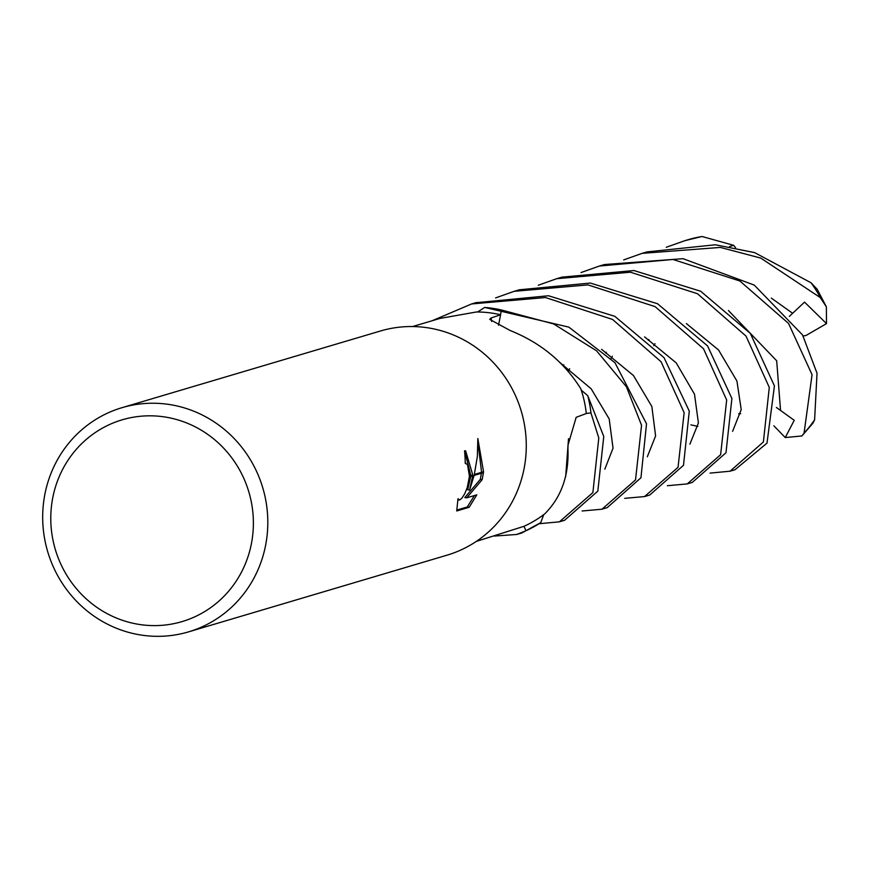 <?xml version="1.0" encoding="UTF-8"?>
<svg xmlns="http://www.w3.org/2000/svg" width="870" height="870" viewBox="0 0 870 870"><rect width="100%" height="100%" fill="white"/><g stroke="black" fill="none" stroke-linecap="round" stroke-linejoin="round"><path stroke-width="1.3" d="M476.314 541.401L523.903 526.328A112.056 107.499 73.5 0 0 544.794 513.822C561.324 497.227 569.045 475.509 567.936 448.659L568.045 445.027L576.168 417.317L586.315 413.522A112.056 107.499 73.5 0 0 580.823 388.803C564.217 362.159 540.64 342.715 510.092 330.48L489.701 319.355L491.104 317.963L500.609 314.755L498.543 325.249M252.648 535.702A105.237 100.953 73.5 0 1 139.885 624.54A105.237 100.953 73.5 0 1 51.515 505.731A105.237 100.953 73.5 0 1 164.278 416.893A105.237 100.953 73.5 0 1 252.648 535.702M266.992 536.431A116.928 112.176 73.5 0 1 188.507 631.881A116.928 112.176 73.5 0 1 43.5 503.132A116.928 112.176 73.5 0 1 121.985 407.682A116.928 112.176 73.5 0 1 266.992 536.431M121.985 407.682L380.462 330.991A116.928 112.176 73.5 0 1 525.469 459.741A116.928 112.176 73.5 0 1 446.984 555.19L188.507 631.881M469.593 490.093L474.096 475.433L483.426 472.671L482.165 479.664L466.701 497.847L476.814 494.834L469.202 507.264L456.717 510.973L457.99 498.749L459.664 499.967L462.024 498.031L464.776 493.66L467.288 487.461L469.332 476.847L472.682 475.857L469.593 490.093L467.712 489.81L470.735 476.434M469.332 476.847A18.683 4.818 98.5 0 0 469.387 475.923L467.505 464.613L465.222 463.308A116.928 112.176 -106.5 0 0 464.526 450.877L465.602 450.79L472.758 474.922A30.744 7.928 -81.5 0 1 472.682 475.857M456.728 510.092L467.255 506.971L469.202 507.264M483.546 471.725L474.335 474.454L477.358 456.478L477.837 438.545L483.546 471.725A42.315 10.908 -81.5 0 1 483.426 472.671M470.822 475.498L464.656 450.834M472.758 474.922L469.387 475.923M467.255 506.971L474.433 495.552M466.701 497.847L464.797 497.564L480.294 479.381L481.447 473.258M481.578 472.312L477.945 442.297M480.294 479.381L482.165 479.664M500.609 314.755A112.056 107.499 73.5 0 0 476.325 311.993L439.894 318.442M623.681 259.912L642.158 253.344L720.36 247.417L760.782 258.096L820.279 297.583L826.369 306.827L826.5 323.618L804.543 302.118L789.34 316.386M826.369 306.827L817.18 289.253L811.025 282.761L754.649 252.626L715.379 244.774L647.095 251.887L642.158 253.344M500.522 314.733L501.424 309.992L553.646 323.934L596.57 350.806L626.411 386.748L641.549 425.299L635.524 479.914L601.964 509.211L582.139 510.984M601.964 509.211L607.162 507.667L640.951 477.782L646.519 423.81L614.949 362.681L568.85 327.131L484.677 307.436A116.928 112.176 73.5 0 1 501.424 309.992M666.235 247.287L684.853 240.675L701.992 236.499L733.682 245.318L729.582 246.558M432.249 320.704L471.605 303.945L545.479 297.54L612.567 319.453L661.069 361.746L684.146 412.663L678.045 467.31L644.539 496.574L624.725 498.336M644.539 496.574L649.705 495.041L683.494 465.298L689.29 411.129L664.017 357.635L614.818 316.321L548.524 295.756L475.683 302.738M581.029 272.56L599.354 266.046L672.956 259.467L739.891 280.999L788.557 323.444L812.069 374.709L804.065 433.14L801.879 435.957L785.24 437.566L794.234 420.308L776.432 407.497M801.879 435.957L812.885 423.244L814.614 419.775L817.028 373.23L802.553 334.972L754.246 285.088L683.048 258.684L604.465 264.534L599.354 266.046M586.304 413.424L590.958 412.956L598.788 437.991L592.883 492.594L559.421 521.826L539.498 523.686M559.421 521.826L564.532 520.314L597.831 491.126L603.769 436.501L587.772 395.73A116.928 112.176 73.5 0 1 590.958 412.956M495.574 297.921L514.17 291.319L588.022 284.903L655.11 306.631L703.536 348.805L726.678 400.037L720.621 454.705L687.267 483.905L667.344 485.721M687.256 483.905L692.281 482.415L725.982 452.759L731.898 398.493L707.571 345.912L657.557 303.75L590.317 283.054L519.346 289.786L514.17 291.319M521.696 533.027L540.727 522.653A116.928 112.176 73.5 0 1 525.958 530.743L516.791 534.474L494.301 536.061M538.28 285.24L556.713 278.694L630.456 272.212L697.479 293.723L746.025 336.103L769.287 387.4L763.392 441.971L730.05 471.203L710.05 473.106M730.05 471.203L734.998 469.735L767.003 443.124L774.43 385.867L750.299 333.351L700.698 291.254L633.915 270.537L561.922 277.149L556.713 278.694M523.979 526.296L525.958 530.743M540.727 522.653L543.75 514.616M587.772 395.73L581.258 390.097M484.677 307.436L477.63 311.993M606.346 352.209L605.737 353.133M738.684 413.75L740.653 413.696M648.389 340.322L648.889 339.55M690.91 424.864L697.849 426.376M563.793 364.813L563.097 365.889M826.5 323.629L806.011 335.494L803.151 336.005M733.682 245.318L735.585 247.678M785.24 437.566L773.887 425.821M491.637 321.476A1973.421 824.967 -50.8 0 1 491.104 317.963M811.025 282.761A116.928 112.176 73.5 0 1 820.279 297.583M684.853 240.675L688.529 239.587A116.928 112.176 73.5 0 1 700.383 236.792M814.614 419.775A116.928 112.176 73.5 0 1 804.065 433.14M647.334 456.761L655.599 435.913L651.847 406.497L633.458 375.525L601.583 349.316M780.542 410.259L776.682 360.778L728.451 310.557M565.663 476.706L568.512 438.697M689.888 444.168L698.414 422.983L694.51 394.23L676.229 362.899L644.605 336.897M732.605 431.324L741.218 409.618L736.933 381.06L718.522 349.957L686.408 323.596M792.559 313.233L771.342 298.116M604.824 469.169L613.035 448.18L609.196 418.927L591.176 388.825L559.508 362.192M465.852 463.253L465.222 463.166M459.099 500.022L457.837 499.837M440.633 318.224L412.576 326.544M516.791 534.474L521.717 533.016M611.11 358.527L612.371 356.254M653.805 345.694L654.958 343.672M568.154 371.566L569.665 368.782M471.605 303.945L476.619 302.466M701.992 236.499L688.529 239.587"/></g></svg>
